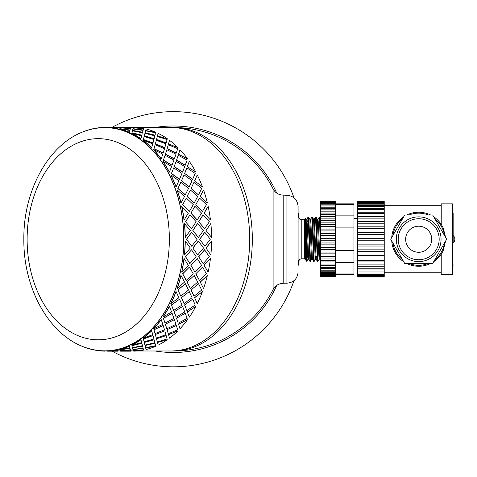 <?xml version="1.0" encoding="UTF-8"?>
<svg xmlns="http://www.w3.org/2000/svg" width="477" height="477" viewBox="0 0 477 477"><rect width="100%" height="100%" fill="white"/><g stroke="black" fill="none" stroke-linecap="round" stroke-linejoin="round"><path stroke-width="0.72" d="M276.732 193.113A113.24 113.24 0 0 0 155.001 127.49M155.001 350.989A113.24 113.24 0 0 0 276.732 285.365M293.969 197.788A127.58 127.58 0 0 0 112.095 127.305M112.095 351.173A127.58 127.58 0 0 0 293.969 280.691M298.095 265.79A127.58 127.58 0 0 0 299.21 259.864M299.21 218.615A127.58 127.58 0 0 0 298.095 212.688M283.195 283.195L286.921 283.195L286.921 195.284L283.195 195.099C278.663 194.968 275.301 192.917 273.106 188.952L273.106 289.527A111.749 111.749 0 0 1 173.312 350.989A111.749 79.021 -90 0 0 252.327 239.239A111.749 79.021 -90 0 0 173.312 127.49L137.048 127.49M283.195 195.099L283.195 283.38C278.663 283.511 275.301 285.562 273.106 289.527M137.048 350.989L170.677 350.989A111.749 79.021 -90 0 0 249.692 239.239A111.749 79.021 -90 0 0 170.677 127.49A111.749 79.021 -90 0 1 249.692 239.239A111.749 79.021 -90 0 1 170.677 350.989L173.312 350.989M77.196 134.544A111.749 79.021 90 0 1 104.827 127.49A111.749 79.021 90 0 1 183.848 239.239A111.749 79.021 90 0 1 104.827 350.989A111.749 79.021 90 0 1 77.191 343.935M91.489 349.23A111.594 78.908 -90 0 0 183.734 239.239A111.594 78.908 -90 0 0 91.489 129.249C51.874 138.193 23.242 187.467 23.85 239.239C23.242 291.006 51.868 340.28 91.489 349.23M200.221 196.476L203.56 189.995L200.221 196.476L207.364 202.981L200.34 196.405M195.779 204.705L199.487 198.033L195.779 204.705L202.433 211.448L206.44 204.651L199.487 198.033M190.883 213.153L194.962 206.326L190.883 213.153L197.156 220.028L201.544 213.106L194.962 206.326M189.393 211.4L193.274 204.651L186.322 198.033L182.739 204.651L189.262 211.448L182.739 204.651M194.199 202.981L197.705 196.405L190.395 189.995L187.05 196.476L194.073 203.041L187.169 196.405M198.539 194.783L201.688 188.421L194.026 182.262L191.038 188.504L198.42 194.86L191.152 188.421M184.116 219.992L188.373 213.106L181.671 206.38A111.749 79.021 -90 0 1 183.985 220.028L184.116 219.992A111.934 79.152 -90 0 0 181.797 206.326M189.971 214.823L185.505 221.757L191.527 228.704L196.172 221.727L189.971 214.823L185.636 221.727M191.009 213.106L197.287 219.992M182.613 204.705L186.322 198.033M195.904 204.651L202.564 211.4M187.05 196.476L190.395 189.995M203.56 189.995A111.934 79.152 90 0 1 207.364 202.981M191.038 188.504L194.026 182.262M104.827 350.989L107.385 350.989A111.749 79.021 -90 0 0 117.276 349.874L117.622 350.833L117.276 349.874M117.616 350.774L120.359 350.989M130.787 350.774L133.524 350.989M117.276 128.605L117.622 127.645L107.385 127.502A111.749 79.021 -90 0 1 117.276 128.605L117.622 127.645M129.38 132.427L129.887 130.394L119.727 129.154A111.749 79.021 -90 0 1 129.38 132.427L129.887 130.394M140.965 138.718L140.906 138.885A111.749 79.021 -90 0 0 131.735 133.512L131.783 133.339A111.934 79.152 -90 0 1 140.965 138.718L141.699 135.826L131.783 133.339M151.656 147.655L151.579 147.81A111.749 79.021 -90 0 0 143.118 140.476L143.178 140.316A111.934 79.152 -90 0 1 151.656 147.655L152.765 143.798L143.178 140.316M129.887 348.085L119.727 349.325A111.749 79.021 -90 0 0 129.38 346.052L129.887 348.085L129.38 346.052M161.226 158.853L161.131 158.99A111.749 79.021 -90 0 0 153.588 149.873L153.666 149.724A111.934 79.152 -90 0 1 161.226 158.853L162.818 154.125L153.666 149.724M131.783 345.139L131.735 344.966A111.749 79.021 -90 0 0 140.906 339.594L140.965 339.761A111.934 79.152 -90 0 1 131.783 345.139L141.699 342.653L140.965 339.761M169.436 172.03L169.335 172.143A111.749 79.021 -90 0 0 162.89 161.47L162.985 161.339A111.934 79.152 -90 0 1 169.436 172.03L171.595 166.545L162.985 161.339M143.178 338.163L143.118 338.002A111.749 79.021 -90 0 0 151.579 330.668L151.656 330.817A111.934 79.152 -90 0 1 143.178 338.163L152.765 334.681L151.656 330.817M176.096 186.859L175.977 186.948A111.749 79.021 -90 0 0 170.79 174.981L170.897 174.874A111.934 79.152 -90 0 1 176.096 186.859L178.899 180.753L170.897 174.874M153.666 328.754L153.588 328.605A111.749 79.021 -90 0 0 161.131 319.489L161.226 319.626A111.934 79.152 -90 0 1 153.666 328.754L162.818 324.354L161.226 319.626M181.027 202.981L180.902 203.041A111.749 79.021 -90 0 0 177.104 190.079L177.223 189.995A111.934 79.152 -90 0 1 181.027 202.981L184.539 196.405L177.223 189.995M162.985 317.139L162.89 317.008A111.749 79.021 -90 0 0 169.335 306.335L169.436 306.449A111.934 79.152 -90 0 1 162.985 317.139L171.595 311.934L169.436 306.449M170.897 303.605L170.79 303.497A111.749 79.021 -90 0 0 175.977 291.53L176.096 291.62A111.934 79.152 -90 0 1 170.897 303.605L178.899 297.726L176.096 291.62M185.285 237.48L185.154 237.486A111.749 79.021 -90 0 0 184.372 223.492L190.317 230.457L185.285 237.48A111.934 79.152 -90 0 0 184.504 223.469M177.223 288.484L177.104 288.4A111.749 79.021 -90 0 0 180.902 275.438L181.027 275.497A111.934 79.152 -90 0 1 177.223 288.484L184.539 282.074L181.027 275.497M184.504 255.01L184.372 254.986A111.749 79.021 -90 0 0 185.154 240.992L185.285 240.998A111.934 79.152 -90 0 1 184.504 255.01L190.317 248.022L185.285 240.998M181.797 272.152L181.671 272.099A111.749 79.021 -90 0 0 183.985 258.451L184.116 258.486A111.934 79.152 -90 0 1 181.797 272.152L188.373 265.373L184.116 258.486M194.592 180.849L202.433 186.859L194.592 180.849L197.239 174.874L194.699 180.753M184.665 173.443L192.619 179.358L195.2 173.443L186.883 167.886L184.665 173.443L192.726 179.263M184.557 173.556L186.883 167.886M181.534 180.753L189.148 186.948L192.07 180.753L184.068 174.874L181.534 180.753L189.262 186.859M181.421 180.849L184.068 174.874M180.855 182.262L177.867 188.504L185.249 194.86L188.522 188.421L180.855 182.262L177.987 188.421L185.368 194.783M187.3 166.664L195.779 172.03L187.3 166.664L189.321 161.339L187.401 166.545M205.992 230.469L211.621 237.48L205.992 230.469L210.846 223.469A111.934 79.152 90 0 1 211.621 237.48M198.676 221.757L204.567 228.721L209.343 221.727L203.011 214.859L198.676 221.757L204.699 228.704M204.049 213.153L210.452 219.992L204.049 213.153L208.133 206.326A111.934 79.152 90 0 1 210.452 219.992M155.138 144.728L153.904 148.83L163.098 153.135L164.517 148.681L155.138 144.728L153.982 148.681L163.182 152.992M155.329 143.959L164.75 147.81L165.936 143.798L156.349 140.316L155.329 143.959L156.349 140.316M156.504 139.672L166.121 143.052L167.099 139.505L157.332 136.511L156.504 139.672L157.332 136.511M157.452 135.993L167.302 138.718L157.452 135.993L158.078 133.512M157.505 135.826L158.018 133.739M144.161 136.511L143.333 139.672L152.95 143.052L153.928 139.505L144.161 136.511L143.392 139.505L153.022 142.891M144.948 133.339L144.287 135.993L154.077 138.885L154.87 135.826L144.948 133.339L144.853 133.739M144.287 135.993L144.907 133.512M155.627 132.779L145.58 130.817L145.091 132.779L154.989 135.337L155.389 133.739M145.664 130.579L155.758 132.248L145.664 130.579M136.064 350.488L133.417 350.643M122.893 350.488L130.448 349.874L130.793 350.833L130.465 350.058L120.246 350.643M132.994 349.611L143.136 348.299L143.547 349.796L143.166 348.478L132.994 349.611M145.664 347.9L155.758 346.224L145.664 347.9M119.84 349.796L129.965 348.299L130.376 349.796L129.994 348.478L119.84 349.796L120.174 350.678L130.376 349.796M132.493 347.9L142.545 346.052L143.058 348.085L142.587 346.224L132.493 347.9M145.05 345.521L155.037 343.315L145.05 345.521M155.389 344.734L155.037 343.315M157.452 342.486L167.302 339.761L157.452 342.486L158.078 344.966M157.505 342.653L158.018 344.734M179.555 299.216L171.386 304.922L173.61 310.473L182.029 305.036L179.555 299.216L171.493 305.036L173.717 310.593M181.421 297.63L184.068 303.605L192.07 297.726L189.262 291.62L181.421 297.63L189.262 291.62M191.038 289.974L194.026 296.217L201.688 290.058L198.539 283.696L191.038 289.974L198.539 283.696M200.221 282.002L203.56 288.484L200.221 282.002L207.364 275.497L200.34 282.074M185.368 283.696L177.867 289.974L180.741 296.128L188.522 290.058L185.368 283.696L177.987 290.058L180.855 296.217M187.05 282.002L190.395 288.484L197.705 282.074L194.199 275.497L187.05 282.002L194.199 275.497M195.779 273.774L199.487 280.446L206.44 273.828L202.564 267.078L195.779 273.774L202.564 267.078M191.009 265.373L194.962 272.152L201.544 265.373L197.287 258.486L191.009 265.373L194.962 272.152M190.883 265.325L197.287 258.486M189.393 267.078L182.613 273.774L186.197 280.375L193.274 273.828L189.393 267.078L182.739 273.828L186.322 280.446M191.527 249.775L185.505 256.721L189.846 263.614L196.172 256.751L191.527 249.775L185.636 256.751L189.971 263.656M194.592 297.63L197.239 303.605L194.592 297.63L202.433 291.62L194.699 297.726M184.557 304.922L186.883 310.593L195.2 305.036L192.726 299.216L184.557 304.922L192.726 299.216M174.129 311.815L176.15 317.139L184.766 311.934L182.608 306.449L174.129 311.815L182.608 306.449M172.102 313.264L163.337 318.26L164.982 323.066L173.962 318.392L172.102 313.264L163.426 318.392L165.072 323.203M187.3 311.815L189.321 317.139L187.3 311.815L195.779 306.449L187.401 311.934M176.502 318.26L178.243 323.203L187.133 318.392L185.267 313.264L176.502 318.26L185.267 313.264M165.364 324.217L166.837 328.754L175.983 324.354L174.397 319.626L165.364 324.217L174.397 319.626M163.182 325.487L153.904 329.649L155.067 333.596L164.517 329.798L163.182 325.487L153.982 329.798L155.138 333.751M178.535 324.217L180.008 328.754L178.535 324.217L187.562 319.626L178.619 324.354M167.075 329.649L168.309 333.751L177.688 329.798L176.353 325.487L167.075 329.649L176.353 325.487M155.329 334.52L156.349 338.163L165.936 334.681L164.827 330.817L155.329 334.52L164.827 330.817M153.022 335.587L143.333 338.807L144.108 341.8L153.928 338.974L153.022 335.587L143.392 338.974L144.161 341.967M168.5 334.52L169.52 338.163L168.5 334.52L177.993 330.817L168.572 334.681M156.504 338.807L157.332 341.967L167.099 338.974L166.187 335.587L156.504 338.807L166.187 335.587M144.334 342.653L144.948 345.139L154.87 342.653L154.137 339.761L144.287 342.486L144.907 344.966M144.948 345.139L144.853 344.734M144.287 342.486L154.137 339.761M131.92 345.7L141.866 343.315L131.92 345.7L132.409 347.661L142.456 345.7L142.218 344.734M117.616 127.705L117.998 127.305L117.688 127.711M130.787 127.705L131.163 127.305L130.859 127.711M122.893 127.991L130.448 128.605L130.793 127.645L120.556 127.317L120.246 127.836M119.84 128.683L129.965 130.179L130.376 128.683L120.174 127.8L119.84 128.683L129.994 130L130.376 128.683M136.064 127.991L133.417 127.836M132.994 128.868L143.136 130.179L143.547 128.683L133.345 127.8L132.994 128.868M132.493 130.579L142.545 132.427L143.058 130.394L132.922 128.969L132.493 130.579M142.456 132.779L132.409 130.817L131.92 132.779L141.818 135.337L142.218 133.739M168.5 143.959L177.993 147.655L168.5 143.959L169.52 140.316L168.572 143.798M165.364 154.262L174.302 158.99L175.983 154.125L166.837 149.724L165.364 154.262L166.837 149.724M167.153 148.681L176.263 153.135L177.688 148.681L168.309 144.728L167.153 148.681L176.353 152.992M167.075 148.83L168.309 144.728M165.072 155.275L163.337 160.218L172 165.34L173.962 160.087L165.072 155.275L163.426 160.087L172.102 165.215M178.535 154.262L187.562 158.853L178.535 154.262L180.008 149.724L178.619 154.125M176.502 160.218L185.171 165.34L187.133 160.087L178.243 155.275L176.502 160.218L178.243 155.275M174.129 166.664L182.5 172.143L184.766 166.545L176.15 161.339L174.129 166.664L176.15 161.339M173.717 167.886L171.386 173.556L179.447 179.358L182.029 173.443L173.717 167.886L171.493 173.443L179.555 179.263M192.821 230.469L198.325 237.486L203.488 230.457L197.544 223.492L192.821 230.469L198.456 237.48M199.648 239.239L204.895 246.269L210.315 239.239L204.758 232.221L199.648 239.239L204.895 246.269M205.992 248.004L210.846 255.01L205.992 248.004L211.621 240.998A111.934 79.152 90 0 1 210.846 255.01M204.049 265.325L208.133 272.152A111.934 79.152 90 0 0 210.452 258.486L204.049 265.325L210.452 258.486M186.477 239.239L191.724 246.269L197.144 239.239L191.593 232.221L186.477 239.239L191.724 246.269M192.821 248.004L197.675 255.01L203.488 248.022L198.325 240.992L192.821 248.004L197.675 255.01M198.676 256.721L203.142 263.656L209.343 256.751L204.567 249.757L198.676 256.721L203.142 263.656M185.505 221.757L191.527 228.704M204.699 249.775L198.808 256.751M198.456 240.998L192.952 248.022M191.724 232.21L186.608 239.239M197.239 174.874A111.934 79.152 90 0 1 202.433 186.859M204.895 232.21L199.78 239.239M197.675 223.469L192.952 230.457M174.23 166.545L182.608 172.03M176.597 160.087L185.267 165.215M189.321 161.339A111.934 79.152 90 0 1 195.779 172.03M203.142 214.823L198.808 221.727M180.008 149.724A111.934 79.152 90 0 1 187.562 158.853M165.447 154.125L174.397 158.853M155.401 143.798L164.827 147.655M156.563 139.505L166.187 142.891M144.334 135.826L154.137 138.718M169.52 140.316A111.934 79.152 90 0 1 177.993 147.655M145.091 132.779L155.037 135.164M158.12 133.339A111.934 79.152 90 0 1 167.302 138.718M155.758 132.248A111.934 79.152 90 0 0 146.093 128.969L145.694 130.394M142.545 132.427L143.058 130.394M143.136 130.179L143.547 128.683M131.92 132.779L141.866 135.164M132.523 130.394L142.587 132.248M133.011 128.683L143.166 130M143.637 128.42A111.934 79.152 90 0 0 133.727 127.317L133.423 127.645M130.448 128.605L130.793 127.645M129.416 132.248A111.934 79.152 -90 0 0 119.751 128.969M120.252 127.645L130.465 128.42M130.865 127.526L120.627 127.49M118.069 127.502L118.368 127.645M117.294 128.42A111.934 79.152 -90 0 0 107.385 127.317M107.462 127.317L117.7 127.526M104.904 127.502L105.202 127.645M104.898 127.317A111.934 79.152 -90 0 0 97.576 127.961M118.368 350.833L117.998 350.989M120.627 351.173L131.163 351.173L120.627 350.989M120.252 350.833L120.556 351.161L130.793 350.833M133.011 349.796L133.345 350.678L143.547 349.796M97.576 350.517A111.934 79.152 -90 0 0 104.898 351.161L104.904 350.977M105.202 350.833L104.898 351.161M107.462 351.161L117.998 351.173L107.462 351.173M132.523 348.085L132.922 349.51L143.058 348.085M145.091 345.7L145.58 347.661L155.627 345.7M107.385 350.977L117.622 350.833M107.385 351.161A111.934 79.152 -90 0 0 117.294 350.058M133.423 350.833L133.727 351.161A111.934 79.152 90 0 0 143.637 350.058M145.694 348.085L146.093 349.51A111.934 79.152 90 0 0 155.758 346.224M119.751 349.51A111.934 79.152 -90 0 0 129.416 346.224M142.456 345.7L141.866 343.315M156.563 338.974L157.332 341.967M155.401 334.681L156.349 338.163M167.153 329.798L168.309 333.751M165.447 324.354L166.837 328.754M176.597 318.392L178.243 323.203M167.302 339.761A111.934 79.152 90 0 1 158.12 345.139M177.993 330.817A111.934 79.152 90 0 1 169.52 338.163M174.23 311.934L176.15 317.139M187.562 319.626A111.934 79.152 90 0 1 180.008 328.754M184.665 305.036L186.883 310.593M195.779 306.449A111.934 79.152 90 0 1 189.321 317.139M181.534 297.726L184.068 303.605M191.152 290.058L194.026 296.217M187.169 282.074L190.395 288.484M195.904 273.828L199.487 280.446M211.621 240.998L206.124 248.022M204.18 265.373L208.133 272.152M207.364 275.497A111.934 79.152 90 0 1 203.56 288.484M202.433 291.62A111.934 79.152 90 0 1 197.239 303.605M210.846 223.469L206.124 230.457M208.133 206.326L204.18 213.106M317.39 261.372L317.915 261.372L316.388 220.535L316.096 217.154L315.524 217.107L317.39 261.372M317.992 219.259L319.25 217.101L319.56 220.004L320.449 248.827M320.449 229.652L319.924 217.745L319.811 217.13L319.256 217.107M319.179 259.22L317.921 261.372M313.663 261.372L314.194 261.372L312.858 225.251L312.357 217.13L311.803 217.107L313.663 261.372M314.265 219.259L315.524 217.107M315.452 259.214L314.194 261.372M309.937 261.372L310.461 261.372L309.03 222.497L308.732 217.619L308.607 217.107L308.076 217.107L309.937 261.372M310.539 219.265L311.803 217.107M311.731 259.22L310.467 261.372M308.691 259.244L307.975 259.244L307.516 253.561L306.139 219.259L305.679 218.46L305.548 259.911L306.86 261.199L307.009 256.56M309.913 261.348L308.679 259.22L307.301 224.911L306.848 219.235L306.127 219.235M312.417 259.244L311.696 259.244L311.242 253.567L309.865 219.265L308.637 217.13M313.633 261.348L312.405 259.22L311.028 224.917L310.569 219.235L309.853 219.235M316.144 259.244L315.422 259.244L314.963 253.561L313.562 219.235L314.295 219.235L316.126 259.214L317.36 261.348M319.87 259.244L319.149 259.244L318.69 253.567L317.318 219.259L316.084 217.13M320.192 256.56L319.852 259.214L318.481 224.911L318.022 219.235L317.3 219.235M316.466 256.56L316.156 259.244M305.548 219.486C306.049 208.479 306.538 275.414 307.009 259.226L307.14 256.56M307.677 221.918L308.076 217.107M308.339 219.289L308.208 221.918M306.598 256.56L307.665 256.56M315.846 256.56L316.99 256.56M319.572 256.56L320.449 256.56M304.427 219.682L301.822 219.682L301.822 258.796L304.427 258.796L304.427 219.682L305.548 218.567M301.822 258.796C299.562 259.017 298.316 260.257 298.095 262.523L298.095 206.458C297.433 199.672 293.707 195.946 286.921 195.284M452.405 264.288A0.745 0.745 0 0 1 453.15 265.039A0.745 0.745 0 0 1 452.405 265.784M418.693 252.279A13.04 13.04 0 0 1 405.653 239.239A13.04 13.04 0 0 1 418.693 226.199A13.04 13.04 0 0 1 431.727 239.239A13.04 13.04 0 0 1 418.693 252.279M431.727 239.239A13.04 13.04 0 0 1 412.17 250.532A13.04 13.04 0 0 1 412.17 227.946A13.04 13.04 0 0 1 431.727 239.239M441.058 239.239A22.365 22.365 0 0 0 407.507 219.867A22.365 22.365 0 0 0 407.507 258.612A22.365 22.365 0 0 0 441.058 239.239M432.669 215.026L446.651 239.239L432.669 263.453L404.711 263.453L390.735 239.239L404.711 215.026L432.669 215.026M433.676 216.773A27.004 27.004 0 0 1 443.205 227.911L441.225 224.357L441.225 203.852L452.405 203.852L452.405 274.627L441.225 274.627L441.225 254.122L437.791 258.337M391.742 240.986A27.004 27.004 0 0 0 403.703 261.706M406.732 263.453A27.004 27.004 0 0 0 430.653 263.453M433.676 261.706A27.004 27.004 0 0 0 443.205 250.568L445.59 241.07M430.653 215.026A27.004 27.004 0 0 0 406.732 215.026M403.703 216.773A27.004 27.004 0 0 0 391.742 237.492M443.205 227.911L445.59 237.409M392.881 235.513A26.074 26.074 0 0 1 402.564 218.752M409.016 215.026A26.074 26.074 0 0 1 428.37 215.026M434.821 218.752A26.074 26.074 0 0 1 444.498 235.513M444.498 242.966A26.074 26.074 0 0 1 434.821 259.726M428.37 263.453A26.074 26.074 0 0 1 409.016 263.453M402.564 259.726A26.074 26.074 0 0 1 392.881 242.966M384.235 208.562L384.235 209.689L357.696 209.689L357.696 212.223L384.235 212.241L384.235 213.601L357.696 213.601L357.696 216.588L384.235 216.588L384.235 218.144L357.696 218.144L357.696 221.495L384.235 221.495L384.235 223.206L357.696 223.206L357.696 226.837L384.235 226.837L384.235 228.662L357.696 228.662L357.696 238.297L384.235 238.297L384.235 276.988L357.696 276.988L357.696 275.873L384.235 275.873M357.696 232.484L384.235 232.484L384.235 234.38L357.696 234.38M384.235 234.38L384.235 238.297M384.235 228.662L384.235 232.484M357.696 226.837L357.696 228.662M384.235 223.206L384.235 226.837M357.696 221.495L357.696 223.206M384.235 218.144L384.235 221.495M384.235 213.601L384.235 216.588L357.696 216.588L357.696 218.144M384.235 209.689L384.235 212.223L357.696 212.223L357.696 213.601M357.696 208.562L357.696 209.689M384.235 206.505L384.235 208.491L357.696 208.491L357.696 206.505L384.235 206.505L384.235 205.492L357.696 205.492L357.696 206.505M357.696 205.635L357.696 204.126L384.235 204.126L384.235 205.635M357.696 203.53L357.696 204.126M384.235 203.53L384.235 204.126M384.235 202.612L384.235 203.291L357.696 203.291L357.696 202.612L384.235 202.612L384.235 201.944L357.696 201.944L357.696 202.612M384.235 201.944L384.235 201.491L357.696 201.491L357.696 201.944M384.235 257.014L357.696 257.014L357.696 261.915L384.235 261.915L357.696 261.915L357.696 275.873M357.696 274.364L384.235 274.364M357.696 271.991L384.235 271.991M384.235 269.94L357.696 269.94M357.696 268.813L384.235 268.813M384.235 266.261L357.696 266.279L384.235 266.261M357.696 264.908L384.235 264.908M357.696 260.364L384.235 260.364M384.235 251.677L357.696 251.677L357.696 257.014M357.696 255.308L384.235 255.308M384.235 246.031L357.696 246.031L357.696 251.677M357.696 249.853L384.235 249.853M384.235 240.217L357.696 240.217L357.696 246.031M357.696 244.135L384.235 244.135M357.696 238.297L357.696 240.217M335.349 207.292L335.349 208.324L320.449 208.324L320.449 209.946L335.349 209.946L335.349 211.168L320.449 211.168L320.449 213.064L335.349 213.046L335.349 214.459L320.449 214.459L320.449 216.588L335.349 216.588L335.349 218.144L320.449 218.144L320.449 220.475L335.349 220.475L335.349 222.157L320.449 222.157L320.449 224.655L335.349 224.655L335.349 226.438L320.449 226.438L320.449 229.067L335.349 229.067L335.349 230.928L320.449 230.928L320.449 238.297L335.349 238.297L335.349 276.916L320.449 276.916L320.449 276.344L335.349 276.344L320.449 276.344L320.449 275.64L335.349 275.64M320.449 233.641L335.349 233.641L335.349 235.543L320.449 235.543M335.349 235.543L335.349 238.297M335.349 230.928L335.349 233.641M320.449 229.067L320.449 230.928M335.349 226.438L335.349 229.067M320.449 224.655L320.449 226.438M335.349 222.157L335.349 224.655M320.449 220.475L320.449 222.157M335.349 218.144L335.349 220.475M335.349 214.459L335.349 216.588L320.449 216.588L320.449 218.144M335.349 211.168L335.349 213.046L320.449 213.046L320.449 214.459M335.349 208.324L335.349 209.898L320.449 209.898L320.449 211.168M320.449 207.292L320.449 208.324M335.349 205.963L335.349 207.197L320.449 207.197L320.449 205.963L335.349 205.963L335.349 204.985L320.449 204.985L320.449 205.963M320.449 205.146L320.449 204.126L335.349 204.126L335.349 205.146M320.449 203.53L320.449 204.126M335.349 203.53L335.349 204.126M335.349 202.844L335.349 203.291L320.449 203.291L320.449 202.844L335.349 202.844L335.349 202.147L320.449 202.147L320.449 202.844M335.349 201.562L320.449 201.562L335.349 201.568L335.349 202.147M335.349 202.135L320.449 202.147M320.449 201.568L320.449 202.135M335.349 258.033L320.449 258.033L320.449 261.915L335.349 261.915L320.449 261.915L320.449 265.456L335.349 265.456L320.449 265.445L320.449 275.64M320.449 274.364L335.349 274.364M320.449 272.534L335.349 272.534M335.349 271.204L320.449 271.204M320.449 270.179L335.349 270.179M335.349 268.551L320.449 268.599L335.349 268.551M320.449 267.335L335.349 267.335M320.449 264.043L335.349 264.043M320.449 260.364L335.349 260.364M335.349 253.853L320.449 253.853L320.449 258.033M320.449 256.352L335.349 256.352M335.349 249.447L320.449 249.447L320.449 253.853M320.449 252.071L335.349 252.071M335.349 244.874L320.449 244.874L320.449 249.447M320.449 247.587L335.349 247.587M335.349 240.217L320.449 240.217L320.449 244.874M320.449 242.972L335.349 242.972M320.449 238.297L320.449 240.217M335.349 203.852L353.97 203.852L353.97 273.935L335.349 273.935M353.97 262.606L335.349 262.606M353.97 273.935L353.97 274.627L335.349 274.627M353.97 250.568L335.349 250.568M353.97 227.911L335.349 227.911M353.97 215.872L335.349 215.872M353.97 204.544L335.349 204.544M27.123 239.239A100.575 71.115 -90 0 0 133.798 326.34A100.575 71.115 -90 0 0 133.798 152.139A100.575 71.115 -90 0 0 27.123 239.239M418.693 259.726A20.487 20.487 0 0 0 436.431 228.996A20.487 20.487 0 0 0 400.948 228.996A20.487 20.487 0 0 0 418.693 259.726M273.106 188.952A111.749 111.749 0 0 0 173.312 127.49M133.524 127.49L131.163 127.49M120.359 127.49L117.998 127.49M107.385 127.49L104.827 127.49M120.627 127.305L131.163 127.305M107.462 127.305L117.998 127.305M308.047 217.13L306.818 219.259M320.449 260.245L319.852 259.214M308.005 259.22L306.86 261.199M313.592 219.259L312.357 217.13M320.449 218.233L319.811 217.13M313.872 221.918L312.727 221.918M304.427 258.796L305.548 259.911M301.822 219.682C300.367 220.183 299.127 218.943 298.095 215.956M286.921 283.195C293.707 282.533 297.433 278.806 298.095 272.021M453.15 213.44L453.15 242.996A5.02 5.02 0 0 0 453.15 235.483L453.15 213.44L452.405 212.694M384.235 276.535L357.696 276.535M384.235 275.199L357.696 275.199M384.235 273.005L357.696 273.005M353.97 260.019L357.696 260.019M353.97 218.46L357.696 218.46M384.235 272.766L441.225 272.766M384.235 205.712L441.225 205.712M335.349 275.199L320.449 275.199M335.349 273.512L320.449 273.512"/></g></svg>
